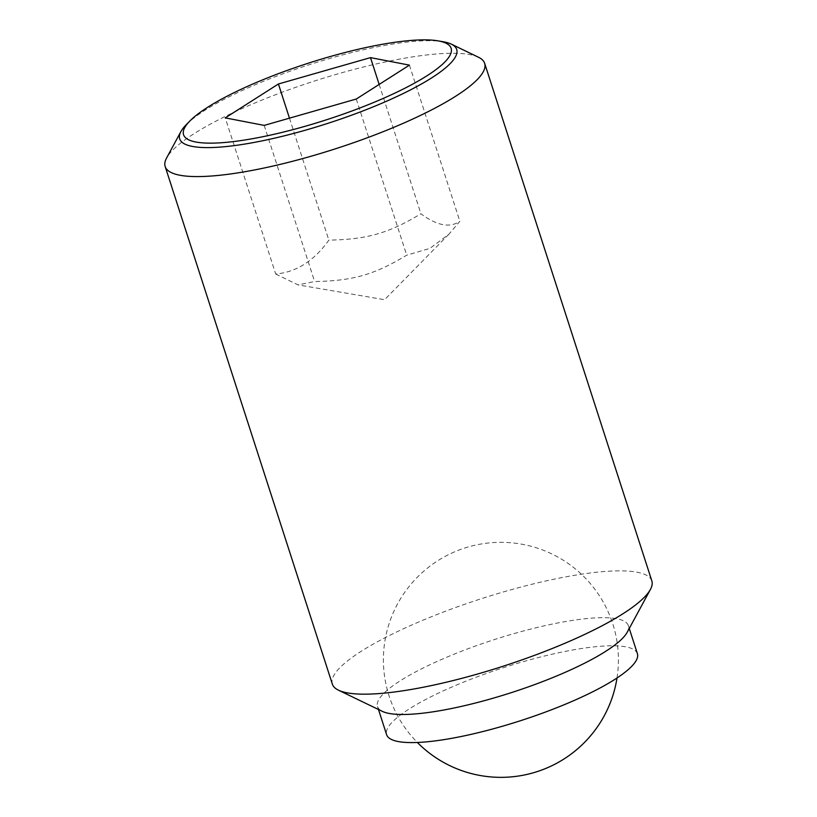 <?xml version="1.0" encoding="UTF-8"?>
<svg xmlns="http://www.w3.org/2000/svg" width="817" height="817" viewBox="0 0 817 817"><rect width="100%" height="100%" fill="white"/><g stroke="black" fill="none" stroke-linecap="round" stroke-linejoin="round"><path stroke-width="0.61" stroke-dasharray="4.08 3.06" d="M275.707 274.032L298.001 284.867L314.637 281.548C352.873 280.864 374.533 274.655 406.713 255.18L429.967 248.378L448.952 234.162L459.859 221.284C449.922 228.178 436.942 225.666 420.929 213.768C388.759 233.243 367.099 239.452 328.853 240.137C314.167 260.827 296.459 272.132 275.707 274.032L225.267 117.883M478.517 57.261A167.873 35.478 -17.9 0 0 416.966 56.23A167.873 35.478 -17.9 0 0 166.586 158.008M186.256 124.674A145.528 30.75 162.1 0 1 204.628 110.499A145.528 30.75 162.1 0 1 398.012 43.26A145.528 30.75 162.1 0 1 443.069 41.718M651.833 580.918A167.873 35.478 -17.9 0 0 584.145 573.81A167.873 35.478 -17.9 0 0 413.473 624.259A167.873 35.478 -17.9 0 0 332.345 684.115M627.211 632.266A131.772 27.849 -17.9 0 0 628.324 625.587A131.772 27.849 -17.9 0 0 575.199 620.001A131.772 27.849 -17.9 0 0 441.221 659.605A131.772 27.849 -17.9 0 0 377.536 706.593A131.772 27.849 -17.9 0 0 382.346 711.362M637.403 653.692A131.772 27.849 -17.9 0 0 584.267 648.106A131.772 27.849 -17.9 0 0 450.3 687.71A131.772 27.849 -17.9 0 0 386.615 734.697M264.197 125.399L314.637 281.548M289.463 118.169L328.853 240.137M379.159 84.437L420.929 213.768M356.273 99.031L406.713 255.18M409.419 65.135L459.859 221.284M617.009 677.987A117.505 117.505 0 0 0 484.175 543.53A117.505 117.505 0 0 0 417.364 742.469M448.952 234.162L384.593 299.706L298.001 284.867M377.536 706.593L378.465 709.483M628.324 625.587L629.264 628.487"/><path stroke-width="1.23" d="M180.945 131.496L166.586 158.008A167.873 35.478 -17.9 0 0 165.167 166.525A167.873 35.478 -17.9 0 0 232.855 173.633A167.873 35.478 -17.9 0 0 403.527 123.183A167.873 35.478 -17.9 0 0 484.655 63.338A167.873 35.478 -17.9 0 0 478.517 57.261L451.372 44.159A145.528 30.75 162.1 0 1 431.774 77.809A145.528 30.75 162.1 0 1 238.39 145.048A145.528 30.75 162.1 0 1 180.945 131.496A145.528 30.75 162.1 0 1 186.256 124.674L189.861 120.998A140.606 29.718 -17.9 0 0 257.314 137.807A140.606 29.718 -17.9 0 0 427.077 75.715A140.606 29.718 -17.9 0 0 437.994 40.85A140.606 29.718 -17.9 0 0 207.62 107.303A140.606 29.718 -17.9 0 0 189.861 120.998M165.167 166.525L332.345 684.115A167.873 35.478 -17.9 0 0 338.483 690.191A167.873 35.478 -17.9 0 0 400.034 691.223A167.873 35.478 -17.9 0 0 650.414 589.445A167.873 35.478 -17.9 0 0 651.833 580.918L484.655 63.338M338.483 690.191L382.346 711.362A131.772 27.849 -17.9 0 0 430.671 712.169A131.772 27.849 -17.9 0 0 627.211 632.266L650.414 589.445M378.465 709.483L386.615 734.697A131.772 27.849 -17.9 0 0 439.74 740.273A131.772 27.849 -17.9 0 0 573.718 700.669A131.772 27.849 -17.9 0 0 637.403 653.692L629.264 628.487M437.994 40.85L443.069 41.718A145.528 30.75 162.1 0 1 451.372 44.159M278.423 83.988L370.499 57.619L409.419 65.135L356.273 99.031L264.197 125.399L225.267 117.883L278.423 83.988L289.463 118.169M370.499 57.619L379.159 84.437M417.364 742.469A117.505 117.505 0 0 0 617.009 677.987"/></g></svg>
